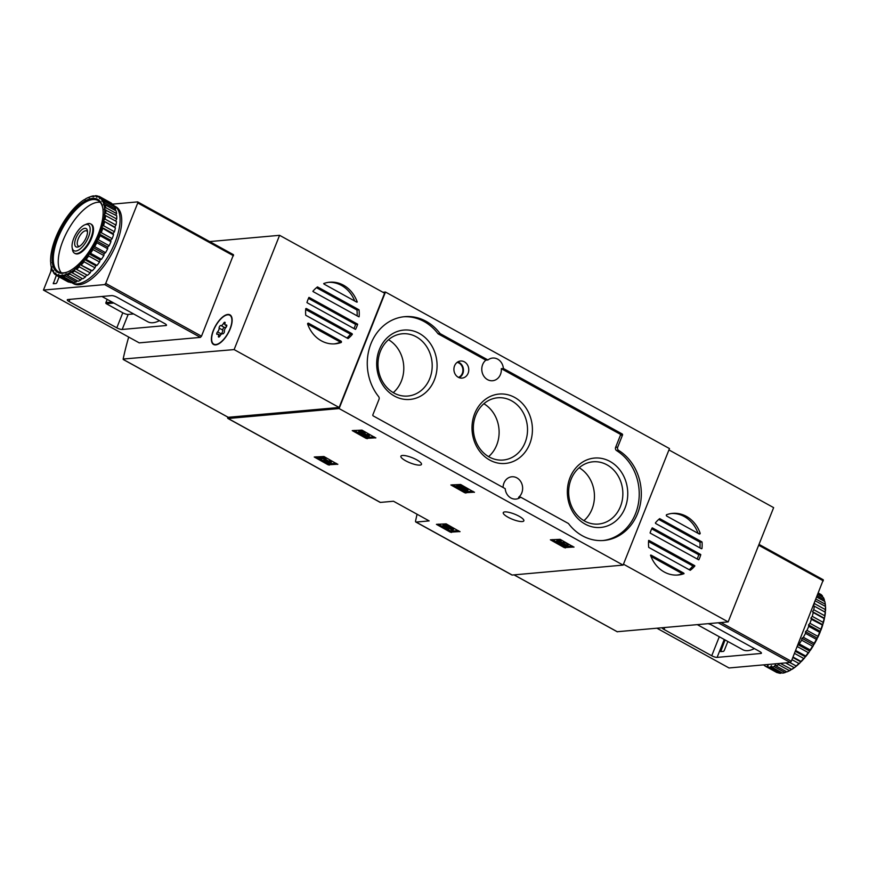 <?xml version="1.0" encoding="UTF-8"?>
<svg xmlns="http://www.w3.org/2000/svg" width="869" height="869" viewBox="0 0 869 869"><rect width="100%" height="100%" fill="white"/><g stroke="black" fill="none" stroke-linecap="round" stroke-linejoin="round"><path stroke-width="1.3" d="M227.732 417.087A194.395 83.945 -61.1 0 0 227.689 417.326A2.086 0.902 -61.1 0 0 227.906 418.456A2.086 0.902 -61.1 0 0 228.167 418.5L339.106 408.56L385.478 292.038L382.914 292.266M385.478 292.038L669.478 448.578L623.106 565.1L512.178 575.039A2.086 0.902 -61.1 0 1 511.917 574.996A2.086 0.902 -61.1 0 1 511.732 574.8M417.077 514.242A194.395 83.945 -61.1 0 0 415.588 520.889A2.086 0.902 -61.1 0 0 415.816 522.019A2.086 0.902 -61.1 0 0 416.077 522.073L429.156 520.9L393.494 501.239L380.405 502.412A2.086 0.902 118.9 0 1 380.144 502.369A2.086 0.902 118.9 0 1 379.97 502.173M459.94 531.73L446.155 523.866L436.423 524.355L450.327 532.165L460.005 531.556M337.748 464.383L323.963 456.518L314.241 457.007L328.134 464.817L337.824 464.209M474.398 492.343L460.613 484.478L450.892 484.967L464.785 492.777L474.474 492.169M375.756 437.976L361.971 430.112L352.249 430.6L366.142 438.411L375.832 437.791M573.909 547.188L560.125 539.323L550.392 539.812L564.296 547.622L573.974 547.014M522.312 521.552A11.08 2.792 21.7 0 1 510.19 518.315A11.08 2.792 21.7 0 1 503.26 512.634A11.08 2.792 21.7 0 1 514.589 514.133A11.08 2.792 21.7 0 1 523.855 520.824A11.08 2.792 21.7 0 1 522.312 521.552M419.933 465.121A11.08 2.792 21.7 0 1 407.822 461.884A11.08 2.792 21.7 0 1 400.891 456.203A11.08 2.792 21.7 0 1 412.21 457.702A11.08 2.792 21.7 0 1 421.476 464.394A11.08 2.792 21.7 0 1 419.933 465.121M339.106 408.56L623.106 565.1M440.301 333.707L487.943 359.972A11.286 9.776 84.9 0 1 492.636 358.061A11.286 9.776 84.9 0 1 497.687 359.158A11.286 9.776 84.9 0 1 503.39 368.489L622.15 433.946A0.836 0.728 -95.1 0 1 622.508 435.065L617.707 447.144A2.509 2.172 -95.1 0 0 618.685 450.435A48.077 41.636 -95.1 0 1 640.594 502.662A48.077 41.636 -95.1 0 1 603.912 540.464A48.077 41.636 -95.1 0 1 568.532 523.638A0.836 0.728 -95.1 0 0 568.293 523.431L520.64 497.166A11.286 9.776 84.9 0 1 515.947 499.078A11.286 9.776 84.9 0 1 505.193 488.65L373.225 415.914A0.836 0.728 -95.1 0 1 372.866 414.795L379.003 399.349A2.509 2.172 -95.1 0 0 378.612 396.59A48.077 41.636 -95.1 0 1 369.879 346.666A48.077 41.636 -95.1 0 1 404.672 316.674A48.077 41.636 -95.1 0 1 440.051 333.5A0.836 0.728 -95.1 0 0 440.301 333.707L438.215 333.892L485.869 360.157L487.943 359.972M503.39 368.489L501.304 368.673A11.286 9.776 -95.1 0 1 492.571 380.731A11.286 9.776 -95.1 0 1 482.414 373.214A11.286 9.776 -95.1 0 1 485.869 360.157M503.064 487.476A11.286 9.776 -95.1 0 1 511.852 476.777A11.286 9.776 -95.1 0 1 516.892 477.874A11.286 9.776 -95.1 0 1 518.554 497.35L520.64 497.166M602.869 540.54A48.077 41.636 -95.1 0 0 638.606 502.26A48.077 41.636 -95.1 0 0 616.61 450.62A2.509 2.172 -95.1 0 1 615.621 447.329L617.707 447.144M501.304 368.673L620.064 434.131A0.836 0.728 -95.1 0 1 620.433 435.25L615.621 447.329M438.215 333.892A0.836 0.728 -95.1 0 1 437.976 333.685L440.051 333.5M403.629 316.783A48.077 41.636 -95.1 0 1 437.976 333.685M464.404 361.852A8.571 7.419 84.9 0 0 460.125 361.08A8.571 7.419 84.9 0 0 453.944 370.227A8.571 7.419 84.9 0 0 461.656 378.124A8.571 7.419 84.9 0 0 468.63 371.4A8.571 7.419 84.9 0 0 464.404 361.852M610.005 461.439A34.825 30.165 84.9 0 0 567.49 495.287A34.825 30.165 84.9 0 0 615.143 521.552A34.825 30.165 84.9 0 0 610.005 461.439M419.336 333.435A34.825 30.165 84.9 0 0 376.82 367.272A34.825 30.165 84.9 0 0 424.474 393.538A34.825 30.165 84.9 0 0 419.336 333.435M514.676 397.437A34.825 30.165 84.9 0 0 472.149 431.285A34.825 30.165 84.9 0 0 519.803 457.55A34.825 30.165 84.9 0 0 514.676 397.437M488.595 456.638A31.251 27.069 84.9 0 0 483.859 403.737M511.613 400.815A31.251 27.069 84.9 0 0 497.644 397.785A31.251 27.069 84.9 0 0 473.475 431.328A31.251 27.069 84.9 0 0 503.216 460.038A31.251 27.069 84.9 0 0 527.179 434.706A31.251 27.069 84.9 0 0 511.613 400.815M393.266 392.636A31.251 27.069 84.9 0 0 388.519 339.725M416.273 336.814A31.251 27.069 84.9 0 0 402.304 333.783A31.251 27.069 84.9 0 0 378.134 367.326A31.251 27.069 84.9 0 0 407.887 396.036A31.251 27.069 84.9 0 0 431.85 370.705A31.251 27.069 84.9 0 0 416.273 336.814M583.925 520.65A31.251 27.069 84.9 0 0 579.188 467.739M606.942 464.817A31.251 27.069 84.9 0 0 592.973 461.797A31.251 27.069 84.9 0 0 568.804 495.33A31.251 27.069 84.9 0 0 598.545 524.05A31.251 27.069 84.9 0 0 622.508 498.719A31.251 27.069 84.9 0 0 606.942 464.817M552.239 539.606L564.741 546.492L572.628 546.21M556.671 541.018A4.171 1.054 21.7 0 0 560.038 543.483A4.171 1.054 21.7 0 0 564.394 544.157L565.882 545.156L563.568 545.363L564.883 546.09L567.848 545.83L568.304 544.7L564.633 542.245L563.155 542.082L562.71 543.212A2.379 0.597 21.7 0 1 562.764 543.44A2.379 0.597 21.7 0 1 560.32 543.114A2.379 0.597 21.7 0 1 558.332 541.68A2.379 0.597 21.7 0 1 560.994 542.093L561.363 540.442A4.171 1.054 -158.3 0 0 557.116 539.888L556.671 541.018A4.171 1.054 21.7 0 1 560.918 541.572L561.363 540.442M563.568 545.363L563.97 544.363M563.014 542.452A2.379 0.597 -158.3 0 1 561.005 542.082L560.918 541.572M567.848 545.83L562.938 543.19L563.394 542.06M564.177 543.364L564.633 542.245M354.096 430.394L366.599 437.281L374.474 436.998M363.709 432.925L364.165 431.795A3.574 0.902 -158.3 0 0 359.06 430.633L358.615 431.763A3.574 0.902 21.7 0 1 363.709 432.925L360.548 432.251M369.021 436.477L369.466 435.347A3.574 0.902 -158.3 0 0 367.924 433.87L367.478 435A3.574 0.902 21.7 0 1 369.021 436.477A3.574 0.902 21.7 0 1 365.99 436.227A3.574 0.902 21.7 0 1 362.482 434.239A3.574 0.902 21.7 0 1 358.615 431.763M367.478 435L366.642 435.076L367.468 435.869L365.632 435.651L364.654 434.467L360.353 432.74M363.329 433.74L363.655 432.925M364.654 434.467L365.099 433.338L363.829 432.643M364.882 433.892L366.772 434.75M366.642 435.076L367.924 433.87M452.738 484.761L465.241 491.648L473.127 491.365M467.576 491.05L468.022 489.92L466.914 488.812L465.034 487.781L464.589 488.899L465.697 490.007L459.484 486.586L460.7 485.391L459.386 484.663L457.018 484.88L456.562 486.01L466.751 491.126L467.576 491.05L466.468 489.942L466.914 488.812M460.255 486.521L458.941 485.793L459.386 484.663M458.941 485.793L456.562 486.01M464.872 488.182L460.537 485.793M466.468 489.942L464.589 488.899M316.077 456.801L328.58 463.688L336.466 463.405M323.322 458.582L324.409 460.548A3.574 0.902 21.7 0 0 327.852 462.59A3.574 0.902 21.7 0 0 331.002 462.884L331.458 461.765A3.574 0.902 -158.3 0 0 329.916 460.277L328.634 461.482L329.46 462.275L325.94 461.026L324.702 458.778L325.147 457.648L323.322 456.649L319.77 456.964L319.314 458.093L320.639 458.821L323.322 458.582M324.702 458.778L322.877 457.778L323.322 456.649M322.877 457.778L319.314 458.093M325.94 461.026L326.386 459.897L325.147 457.648M326.386 459.897L328.764 461.157M328.634 461.482L329.916 460.277M329.47 461.406A3.574 0.902 21.7 0 1 331.002 462.884M438.269 524.148L450.772 531.035L458.658 530.753M444.895 527.309L448.991 528.7L449.816 528.624L448.936 527.798L452.282 530.514L453.564 529.308L448.904 525.864L447.535 525.984L444.146 524.116L442.875 525.321L446.264 527.19L444.895 527.309L445.178 526.592M453.118 530.438L448.458 526.994L447.09 527.114L443.701 525.245L444.146 524.116M443.701 525.245L442.875 525.321M447.09 527.114L447.535 525.984M448.458 526.994L448.904 525.864M449.773 527.722L450.218 526.592M650.957 556.388L681.535 573.247A0.836 0.728 -95.1 0 1 681.948 573.855A30.936 26.798 -95.1 0 1 677.038 575.072M681.948 573.855L684.033 573.67A30.936 26.798 -95.1 0 1 678.081 575.006A30.936 26.798 -95.1 0 1 650.512 555.193A0.836 0.728 -95.1 0 1 651.174 555.172L683.621 573.051A0.836 0.728 -95.1 0 1 684.033 573.67M671.531 513.492A30.936 26.798 -95.1 0 1 698.046 533.338M666.49 514.763A30.936 26.798 -95.1 0 1 672.563 513.373A30.936 26.798 -95.1 0 1 700.197 533.338A0.836 0.728 -95.1 0 1 699.176 533.957L666.729 516.077A0.836 0.728 -95.1 0 1 666.49 514.763M698.339 533.501L700.197 533.338M655.411 522.899A30.936 26.798 -95.1 0 1 659.658 518.641A0.836 0.728 -95.1 0 1 659.886 518.728L701.837 541.843A0.836 0.728 -95.1 0 1 702.033 541.995A30.936 26.798 -95.1 0 1 701.967 548.567A0.836 0.728 -95.1 0 1 701.25 548.621L655.834 523.594A0.836 0.728 -95.1 0 1 655.411 522.899M648.719 547.405A30.936 26.798 -95.1 0 1 648.622 540.442A0.836 0.728 -95.1 0 1 649.1 540.507L694.516 565.545A0.836 0.728 -95.1 0 1 694.863 565.936A30.936 26.798 -95.1 0 1 690.258 570.303L648.719 547.405M648.546 541.539L692.441 565.73A0.836 0.728 -95.1 0 1 692.789 566.121A30.936 26.798 -95.1 0 1 689.182 569.706M692.789 566.121L694.863 565.936M701.261 548.632L701.967 548.567M658.735 519.423L699.751 542.028A0.836 0.728 -95.1 0 1 699.947 542.18A30.936 26.798 -95.1 0 1 699.969 547.915M699.947 542.18L702.033 541.995M700.794 554.661A30.936 26.798 -95.1 0 1 698.817 559.81A0.836 0.728 -95.1 0 1 698.513 559.723L650.338 533.175A0.836 0.728 -95.1 0 1 650.088 532.947A30.936 26.798 -95.1 0 1 652.184 527.874A0.836 0.728 -95.1 0 1 652.521 527.961L700.523 554.411A0.836 0.728 -95.1 0 1 700.794 554.661L698.709 554.856A30.936 26.798 -95.1 0 1 697.199 558.995M651.707 528.841L698.437 554.596A0.836 0.728 -95.1 0 1 698.709 554.856M617.218 631.72L728.157 621.9L773.638 507.626L668.945 449.925M623.475 564.198L728.157 621.9M708.061 623.703A4.182 1.054 21.7 0 1 711.896 625.169L759.615 651.468A4.182 1.054 21.7 0 1 761.418 653.206A4.182 1.054 21.7 0 1 760.831 653.477L717.11 657.388A4.182 1.054 21.7 0 1 711.733 655.758L664.014 629.46A4.182 1.054 21.7 0 1 662.189 627.809M657.018 628.276L729.026 667.968L790.236 662.482L791.311 661.298L823.301 579.808L758.995 544.418M697.34 624.659L742.734 649.675A41.386 17.869 -61.1 0 0 754.379 648.578M725.061 639.942L720.705 651.609L723.519 651.381L724.235 650.588L727.864 641.485M771.759 667.12L782.654 673.127A44.938 19.4 -61.1 0 0 785.011 672.573L774.116 666.566A44.938 19.4 -61.1 0 1 771.759 667.12L771.52 665.676L770.075 667.262L780.981 673.269A44.938 19.4 -61.1 0 1 778.896 673.117L768 667.11A44.938 19.4 -61.1 0 0 770.075 667.262M790.714 670.075A44.102 19.042 -61.1 0 1 787.835 671.498L786.977 671.856A44.938 19.4 -61.1 0 1 786.869 671.9L775.974 665.893A44.938 19.4 -61.1 0 0 778.548 664.655L789.443 670.662L791.181 669.347M786.977 671.856A44.938 19.4 -61.1 0 0 789.443 670.662M791.431 669.488A44.938 19.4 -61.1 0 0 794.125 667.609L795.331 666.957A44.102 19.042 -61.1 0 1 791.746 669.467L780.525 663.481A44.938 19.4 -61.1 0 0 780.775 663.329M794.125 667.609L785.576 662.895M795.331 666.957L796.395 666.11L789.91 662.504M796.178 665.969A44.938 19.4 -61.1 0 0 798.926 663.492L791.963 659.658M796.395 666.11A44.102 19.042 -61.1 0 0 800.045 662.819L800.979 661.428L793.006 657.04M800.979 661.428A44.938 19.4 -61.1 0 0 803.684 658.441L794.472 653.369M801.109 661.754A44.102 19.042 -61.1 0 0 804.705 657.79L805.693 656.03L795.613 650.479M805.693 656.03A44.938 19.4 -61.1 0 0 808.279 652.619L797.384 646.612A44.938 19.4 -61.1 0 1 796.884 647.296M805.748 656.54A44.102 19.042 -61.1 0 0 809.191 652L810.158 649.925L799.263 643.918A44.938 19.4 -61.1 0 0 801.652 640.181L812.548 646.188L813.341 645.645L814.253 643.299L803.358 637.292A44.938 19.4 -61.1 0 0 805.487 633.349L816.382 639.356L817.816 637.357A44.102 19.042 -61.1 0 0 820.195 631.991L820.857 629.297L809.951 623.29A44.938 19.4 -61.1 0 0 811.353 619.304L822.682 625.126L823.149 622.356L812.254 616.349A44.938 19.4 -61.1 0 0 813.221 612.515L824.116 618.522L824.724 617.055L824.681 615.73L813.775 609.723A44.938 19.4 -61.1 0 0 814.286 606.16L825.398 612.308A44.102 19.042 -61.1 0 1 824.724 617.055M810.158 649.925A44.938 19.4 -61.1 0 0 812.548 646.188M814.253 643.299A44.938 19.4 -61.1 0 0 816.382 639.356M820.857 629.297A44.938 19.4 -61.1 0 0 822.259 625.311M823.149 622.356A44.938 19.4 -61.1 0 0 824.116 618.522M824.681 615.73A44.938 19.4 -61.1 0 0 825.181 612.167M824.942 612.037L825.387 609.614L814.492 603.607A44.938 19.4 -61.1 0 0 814.525 602.977M825.387 609.614A44.938 19.4 -61.1 0 0 825.42 606.443L815.35 600.881M825.17 606.29L825.268 604.216L816.045 599.132M825.268 604.216A44.938 19.4 -61.1 0 0 825.072 602.749A44.938 19.4 -61.1 0 0 824.822 601.511L816.849 597.112M824.518 601.348L824.312 599.686L817.36 595.841M824.312 599.686A44.938 19.4 -61.1 0 0 823.41 597.535L817.892 594.494M818.446 593.103L821.216 594.635A44.938 19.4 -61.1 0 1 822.563 596.156L818.196 593.744M764.85 665.654L763.655 664.991A44.938 19.4 -61.1 0 1 763.525 664.872M765.296 666.175L776.191 672.171A44.938 19.4 -61.1 0 0 777.451 672.747L766.556 666.74A44.938 19.4 -61.1 0 1 765.296 666.175A44.938 19.4 -61.1 0 1 764.818 665.893L764.981 664.742M785.011 672.573L786.586 671.737M798.926 663.492L800.045 662.819M803.684 658.441L804.705 657.79M808.279 652.619L809.191 652M810.158 650.609A44.102 19.042 -61.1 0 0 813.341 645.645M814.22 644.146A44.102 19.042 -61.1 0 0 817.056 638.911M820.814 630.438A44.102 19.042 -61.1 0 0 822.682 625.126M823.139 623.594A44.102 19.042 -61.1 0 0 824.431 618.489M825.507 610.994A44.102 19.042 -61.1 0 0 825.55 606.758L825.42 606.443M825.474 605.617A44.102 19.042 -61.1 0 0 825.224 603.673L825.072 602.749M809.951 623.29L808.518 624.887L808.746 626.321A44.938 19.4 -61.1 0 1 806.964 630.351L805.498 631.665L805.487 633.349M812.254 616.349L810.875 618.163L811.353 619.304M813.775 609.723L812.504 611.7L813.221 612.515M813.427 605.736L814.286 606.16M814.492 603.607L813.634 605.215M768 667.11L768.011 665.426L766.556 666.74M775.974 665.893L775.496 664.752L774.116 666.566M779.308 663.46L778.548 664.655M797.775 645.059L797.384 646.612M799.263 643.918L797.981 644.537M803.358 637.292L801.924 638.291L801.652 640.181M817.816 637.357L817.859 636.358L806.964 630.351M817.859 636.358A44.938 19.4 -61.1 0 0 819.652 632.328L808.746 626.321M819.652 632.328L820.195 631.991M824.062 618.076L812.504 611.7M822.432 624.529L810.875 618.163M820.075 631.252L808.518 624.887M817.056 638.031L805.498 631.665M813.482 644.668L801.924 638.291M809.452 650.946L797.948 644.602M805.096 656.692L795.298 651.283M800.534 661.711L792.832 657.475M795.917 665.882L789.812 662.515M209.668 241.582L279.59 235.314L234.119 349.588L123.159 359.038A194.395 83.945 118.9 0 1 128.699 337.063M328.623 282.327A30.936 26.798 -95.1 0 1 354.715 301.011M323.724 283.544A30.936 26.798 -95.1 0 1 329.666 282.208A30.936 26.798 -95.1 0 1 357.246 302.021A0.836 0.728 -95.1 0 1 356.572 302.043L324.137 284.152A0.836 0.728 -95.1 0 1 323.724 283.544M356.648 302.075L357.246 302.021M307.626 324.061L338.943 341.321A0.836 0.728 -95.1 0 1 339.182 342.636A30.936 26.798 -95.1 0 1 334.141 343.907M339.182 342.636L341.267 342.451A30.936 26.798 -95.1 0 1 335.184 343.831A30.936 26.798 -95.1 0 1 307.561 323.876A0.836 0.728 -95.1 0 1 308.571 323.246L341.017 341.137A0.836 0.728 -95.1 0 1 341.267 342.451M305.703 309.483L349.838 333.805A0.836 0.728 -95.1 0 1 350.261 334.5A30.936 26.798 -95.1 0 1 346.937 337.976M350.261 334.5L352.347 334.304A30.936 26.798 -95.1 0 1 348.089 338.562A0.836 0.728 -95.1 0 1 347.861 338.486L305.921 315.371A0.836 0.728 -95.1 0 1 305.725 315.208A30.936 26.798 -95.1 0 1 305.779 308.647A0.836 0.728 -95.1 0 1 306.496 308.582L351.923 333.62A0.836 0.728 -95.1 0 1 352.347 334.304M359.027 309.809A30.936 26.798 -95.1 0 1 359.136 316.761A0.836 0.728 -95.1 0 1 358.647 316.707L313.231 291.669A0.836 0.728 -95.1 0 1 312.883 291.278A30.936 26.798 -95.1 0 1 317.489 286.911L359.027 309.809L356.942 309.994A30.936 26.798 -95.1 0 1 357.126 315.86M306.963 302.542A30.936 26.798 -95.1 0 1 308.929 297.404A0.836 0.728 -95.1 0 1 309.234 297.491L357.409 324.039A0.836 0.728 -95.1 0 1 357.659 324.256A30.936 26.798 -95.1 0 1 355.562 329.34A0.836 0.728 -95.1 0 1 355.225 329.253L307.235 302.803A0.836 0.728 -95.1 0 1 306.963 302.542M356.942 309.994L316.49 287.693M308.473 298.404L355.334 324.224A0.836 0.728 -95.1 0 1 355.573 324.452A30.936 26.798 -95.1 0 1 353.965 328.558M234.119 349.588L339.138 407.474L384.609 293.201L279.59 235.314M339.138 407.474L228.199 417.294M215.708 344.895A16.935 7.31 118.9 0 1 213.589 344.493A16.935 7.31 118.9 0 1 215.36 326.136A16.935 7.31 118.9 0 1 229.937 314.839A16.935 7.31 118.9 0 1 229.264 331.067A16.935 7.31 118.9 0 1 215.708 344.895M355.573 324.452L357.659 324.256M75.799 251.032A14.795 6.387 118.9 0 1 72.149 247.632A14.795 6.387 118.9 0 1 75.505 234.641A14.795 6.387 118.9 0 1 84.695 224.875A14.795 6.387 118.9 0 1 88.996 235.64A14.795 6.387 118.9 0 1 75.799 251.032M77.352 247.122A10.45 4.508 118.9 0 1 77.71 234.576A10.45 4.508 118.9 0 1 87.421 230.741A10.45 4.508 118.9 0 1 85.053 239.909A10.45 4.508 118.9 0 1 78.558 246.807A10.45 4.508 118.9 0 1 77.352 247.122M84.695 224.875L86.672 224.039A16.717 7.224 118.9 0 1 90.691 223.92A16.717 7.224 118.9 0 1 90.018 239.953A16.717 7.224 118.9 0 1 76.635 253.607A16.717 7.224 118.9 0 1 74.538 253.216A16.717 7.224 118.9 0 1 72.496 249.761L72.149 247.632M79.579 246.275A8.647 3.737 118.9 0 1 79.437 246.285A8.647 3.737 118.9 0 1 78.351 246.09A8.647 3.737 118.9 0 1 79.264 236.716A8.647 3.737 118.9 0 1 86.694 230.948A8.647 3.737 118.9 0 1 87.508 231.882M229.992 328.927A16.511 7.126 118.9 0 1 213.796 344.135A16.511 7.126 118.9 0 1 215.523 326.223A16.511 7.126 118.9 0 1 229.742 315.208A16.511 7.126 118.9 0 1 229.992 328.927M225.071 323.311A2.889 1.249 -61.1 0 0 225.31 325.125A2.889 1.249 -61.1 0 0 226.125 325.039A1.651 0.717 -61.1 0 1 226.592 324.995A1.651 0.717 -61.1 0 1 226.733 326.027A1.651 0.717 -61.1 0 1 225.929 327.472A2.889 1.249 118.9 0 0 224.43 331.252A1.651 0.717 -61.1 0 1 223.854 333.055A1.651 0.717 -61.1 0 1 222.638 333.826A1.651 0.717 -61.1 0 0 222.638 333.826L222.627 333.826A2.889 1.249 -61.1 0 0 220.063 335.879A1.651 0.717 -61.1 0 1 218.608 337.053A1.651 0.717 -61.1 0 1 218.467 336.021A2.889 1.249 -61.1 0 0 218.228 334.217A2.889 1.249 -61.1 0 0 217.402 334.293A1.651 0.717 -61.1 0 1 216.935 334.337A1.651 0.717 -61.1 0 1 216.794 333.316A1.651 0.717 -61.1 0 1 217.598 331.86A2.889 1.249 -61.1 0 0 219.107 328.08A1.651 0.717 -61.1 0 1 219.683 326.277A1.651 0.717 -61.1 0 1 220.9 325.506L220.9 325.506A2.889 1.249 -61.1 0 0 220.911 325.517A2.889 1.249 -61.1 0 0 223.463 323.453A1.651 0.717 -61.1 0 1 224.93 322.28A1.651 0.717 -61.1 0 1 225.071 323.311M226.711 326.114A2.889 1.249 -61.1 0 1 224.539 327.515L224.539 327.515A1.651 0.717 -61.1 0 0 223.311 328.286A1.651 0.717 -61.1 0 0 222.736 330.09A2.889 1.249 -61.1 0 1 221.237 333.87A1.651 0.717 -61.1 0 0 220.454 335.228M111.58 295.612L67.858 299.533A4.182 1.054 -158.3 0 0 67.282 299.805A4.182 1.054 -158.3 0 0 69.075 301.532L116.804 327.841A4.182 1.054 -158.3 0 0 122.181 329.47L165.903 325.549A4.182 1.054 -158.3 0 0 166.49 325.278A4.182 1.054 -158.3 0 0 164.686 323.55L116.967 297.241A4.182 1.054 -158.3 0 0 111.58 295.612M107.191 299.37L105.909 302.586A0.836 0.728 84.9 0 0 106.268 303.705L122.779 312.797A4.182 1.054 -158.3 0 0 128.167 314.437L133.63 313.948M59.125 276.929L56.822 282.718L56.105 283.5L53.291 283.728L56.322 275.386M112.655 204.128L137.563 201.89L137.747 202.966L105.736 283.413L104.66 284.597L43.45 290.072L51.803 269.075M137.834 202.042L233.489 254.715L201.499 336.194L200.424 337.378L139.225 342.864L43.45 290.072M101.934 296.47L147.806 321.758A41.386 17.869 -61.1 0 0 159.451 320.661M50.804 271.595L51.347 267.489A44.938 19.4 118.9 0 1 51.108 266.251L50.956 265.327A44.102 19.042 118.9 0 1 50.706 263.383L51.01 262.71M113.828 205.671A43.895 18.955 118.9 0 1 114.339 205.931L115.99 206.844A43.895 18.955 118.9 0 1 111.406 254.432A43.895 18.955 118.9 0 1 73.615 283.728L71.964 282.816A43.895 18.955 118.9 0 1 71.66 282.642M50.63 262.242A44.102 19.042 118.9 0 1 50.674 258.006L50.771 256.692A44.102 19.042 118.9 0 1 51.456 251.945L51.738 250.511A44.102 19.042 118.9 0 1 53.031 245.406L53.498 243.874A44.102 19.042 118.9 0 1 55.355 238.562L55.985 237.009A44.102 19.042 118.9 0 1 58.364 231.643L59.125 230.089A44.102 19.042 118.9 0 1 61.949 224.854L62.829 223.355A44.102 19.042 118.9 0 1 66.011 218.391L66.989 217A44.102 19.042 118.9 0 1 70.432 212.46L71.464 211.21A44.102 19.042 118.9 0 1 75.071 207.246L76.135 206.181A44.102 19.042 118.9 0 1 79.785 202.89L80.839 202.042A44.102 19.042 118.9 0 1 84.434 199.533L84.804 199.957L85.455 198.925A44.102 19.042 118.9 0 1 88.334 197.502A44.102 19.042 118.9 0 1 88.877 197.285L89.127 197.871L89.833 196.937A44.102 19.042 118.9 0 1 92.972 196.209L93.092 196.948L95.199 195.731A44.938 19.4 118.9 0 1 97.274 195.883L98.164 196.361M97.274 195.883L96.6 197.209L98.718 196.253A44.938 19.4 118.9 0 1 99.989 196.828A44.938 19.4 118.9 0 1 100.456 197.1L111.351 203.107A44.938 19.4 118.9 0 0 110.884 202.825L99.989 196.828M97.35 196.524A44.102 19.042 118.9 0 1 99.663 197.654L99.522 198.632L101.619 198.002L112.514 204.009A44.938 19.4 118.9 0 1 113.861 205.529L102.966 199.522L101.792 201.195L103.813 200.902L114.708 206.909A44.938 19.4 118.9 0 1 115.62 209.049L104.725 203.042L103.313 204.802L105.225 204.878L116.131 210.885A44.938 19.4 118.9 0 1 116.576 213.589L105.67 207.582L104.063 209.353L116.728 215.805A44.938 19.4 118.9 0 1 116.696 218.988L105.79 212.981L104.008 214.719L116.489 221.541A44.938 19.4 118.9 0 1 115.979 225.104L105.084 219.097L103.15 220.715L115.425 227.895A44.938 19.4 118.9 0 1 114.447 231.73L103.552 225.723L102.227 226.233L101.76 227.754A44.102 19.042 118.9 0 1 99.902 233.066L99.153 233.891L100.054 235.695L110.95 241.701A44.938 19.4 118.9 0 1 109.157 245.721L98.262 239.714L96.144 240.67L96.785 242.723L107.68 248.73A44.938 19.4 118.9 0 1 105.562 252.673L94.667 246.666L92.57 247.296L92.961 249.555L103.856 255.562A44.938 19.4 118.9 0 1 101.467 259.299L90.561 253.292L88.54 253.585L88.681 255.986L99.577 261.993A44.938 19.4 118.9 0 1 96.991 265.403L86.096 259.397L84.174 259.32L84.097 261.808L94.993 267.815A44.938 19.4 118.9 0 1 92.288 270.802L79.622 264.35L79.329 266.859L90.224 272.866A44.938 19.4 118.9 0 1 87.476 275.332L74.995 268.51L74.528 270.976L85.423 276.983A44.938 19.4 118.9 0 1 82.729 278.862L70.454 271.682L69.846 274.028L80.741 280.035A44.938 19.4 118.9 0 1 78.177 281.274L67.282 275.267L66.131 273.757L65.414 275.94L76.32 281.947A44.938 19.4 118.9 0 1 73.952 282.49L63.057 276.483L62.166 274.691L61.384 276.635L72.279 282.642A44.938 19.4 118.9 0 1 70.204 282.49L59.298 276.483L58.657 274.43L57.865 276.103L68.76 282.11A44.938 19.4 118.9 0 1 67.489 281.545L56.594 275.538A44.938 19.4 118.9 0 1 56.127 275.256L55.735 272.996L54.953 274.365L55.985 274.93M101.619 198.002A44.938 19.4 118.9 0 1 102.966 199.522M103.813 200.902A44.938 19.4 118.9 0 1 104.725 203.042M105.225 204.878A44.938 19.4 118.9 0 1 105.67 207.582M105.833 209.798A44.938 19.4 118.9 0 1 105.79 212.981M105.594 215.534A44.938 19.4 118.9 0 1 105.084 219.097M104.519 221.888A44.938 19.4 118.9 0 1 103.552 225.723M100.054 235.695A44.938 19.4 118.9 0 1 98.262 239.714M96.785 242.723A44.938 19.4 118.9 0 1 94.667 246.666M92.961 249.555A44.938 19.4 118.9 0 1 90.561 253.292M88.681 255.986A44.938 19.4 118.9 0 1 86.096 259.397M84.097 261.808A44.938 19.4 118.9 0 1 81.382 264.795M79.329 266.859A44.938 19.4 118.9 0 1 76.581 269.325M74.528 270.976A44.938 19.4 118.9 0 1 71.834 272.855M69.846 274.028A44.938 19.4 118.9 0 1 67.282 275.267M65.414 275.94A44.938 19.4 118.9 0 1 63.057 276.483M61.384 276.635A44.938 19.4 118.9 0 1 59.298 276.483M57.865 276.103A44.938 19.4 118.9 0 1 56.594 275.538M54.953 274.365A44.938 19.4 118.9 0 1 53.617 272.844L53.465 270.444L52.77 270.78L53.281 271.747M52.77 271.465A44.938 19.4 118.9 0 1 51.858 269.314L51.944 266.837L51.347 267.489M84.434 199.533L84.999 199.653M88.334 197.502L89.203 197.144A44.938 19.4 118.9 0 1 89.301 197.1L89.594 197.263M89.833 196.937L91.158 196.427A44.938 19.4 118.9 0 1 93.526 195.873L93.928 196.101M93.841 196.133A44.102 19.042 118.9 0 1 96.611 196.329M100.456 197.1L99.663 197.654M100.272 198.121A44.102 19.042 118.9 0 1 102.053 200.142M102.488 200.858A44.102 19.042 118.9 0 1 103.704 203.704M103.965 204.649A44.102 19.042 118.9 0 1 104.552 208.256M104.638 209.396A44.102 19.042 118.9 0 1 104.584 213.633M104.486 214.947A44.102 19.042 118.9 0 1 103.802 219.683M103.52 221.128A44.102 19.042 118.9 0 1 102.227 226.233M99.283 234.63A44.102 19.042 118.9 0 1 96.894 239.985M96.133 241.539A44.102 19.042 118.9 0 1 93.309 246.785M92.429 248.273A44.102 19.042 118.9 0 1 89.246 253.237M88.269 254.639A44.102 19.042 118.9 0 1 84.825 259.168M83.793 260.418A44.102 19.042 118.9 0 1 80.187 264.393M79.122 265.458A44.102 19.042 118.9 0 1 75.473 268.749M74.419 269.596A44.102 19.042 118.9 0 1 70.823 272.095M69.802 272.703A44.102 19.042 118.9 0 1 66.381 274.354M65.425 274.702A44.102 19.042 118.9 0 1 62.286 275.43M61.417 275.506A44.102 19.042 118.9 0 1 58.647 275.299M57.908 275.115A44.102 19.042 118.9 0 1 55.594 273.985M54.986 273.518A44.102 19.042 118.9 0 1 53.205 271.497M52.77 270.78A44.102 19.042 118.9 0 1 51.553 267.924M51.293 266.979A44.102 19.042 118.9 0 1 50.956 265.327M93.526 195.873L92.972 196.209M92.516 198.414A41.593 17.967 118.9 0 1 102.792 207.984A41.593 17.967 118.9 0 1 93.363 244.493A41.593 17.967 118.9 0 1 67.532 271.954A41.593 17.967 118.9 0 1 55.431 241.691A41.593 17.967 118.9 0 1 92.516 198.414M67.967 271.769A40.756 17.597 118.9 0 1 58.614 271.878A40.756 17.597 118.9 0 1 60.254 232.805A40.756 17.597 118.9 0 1 92.874 199.533A40.756 17.597 118.9 0 1 97.969 200.489A40.756 17.597 118.9 0 1 102.868 208.451M61.341 272.779A40.756 17.597 118.9 0 1 66.663 232.61A40.756 17.597 118.9 0 1 97.828 202.26A40.756 17.597 118.9 0 1 100.185 202.314M90.995 224.115A16.717 7.224 118.9 0 1 93.363 227.721A16.717 7.224 118.9 0 1 89.572 242.397A16.717 7.224 118.9 0 1 79.188 253.444A16.717 7.224 118.9 0 1 74.864 253.368M114.339 205.931A43.895 18.955 118.9 0 1 109.755 253.52A43.895 18.955 118.9 0 1 71.964 282.816M110.95 241.701L110.711 240.257L112.155 238.671A44.938 19.4 118.9 0 0 113.557 234.684L113.079 233.544L114.447 231.73M107.68 248.73L107.702 247.035L109.157 245.721M103.856 255.562L104.128 253.672L105.562 252.673M99.577 261.993L100.098 259.95L101.467 259.299M94.993 267.815L95.731 265.697L96.991 265.403M90.224 272.866L91.18 270.726L92.288 270.802M85.423 276.983L86.552 274.886L87.476 275.332M80.741 280.035L81.816 278.362M76.32 281.947L77.222 280.752M72.279 282.642L72.931 281.925M113.654 206.333L113.861 205.529M115.164 210.352L115.62 209.049M115.805 215.306L116.576 213.589M115.588 221.041L116.696 218.988M115.425 227.895L114.708 227.081L115.979 225.104M101.76 227.754L113.557 234.684M102.661 228.677A44.938 19.4 118.9 0 1 101.26 232.664L112.155 238.671M101.26 232.664L99.902 233.066M74.995 268.51L86.552 274.886M79.622 264.35L91.18 270.726M84.174 259.32L95.731 265.697M88.54 253.585L100.098 259.95M92.57 247.296L104.128 253.672M96.144 240.67L107.702 247.035M99.153 233.891L110.711 240.257M101.51 227.167L113.079 233.544M103.15 220.715L114.708 227.081M416.077 522.073L512.178 575.039M228.167 418.5L380.405 502.412M616.61 450.62L618.685 450.435M620.433 435.25L622.508 435.065M620.064 434.131L622.15 433.946M458.506 377.385A7.799 6.756 84.9 0 0 462.895 370.487A7.799 6.756 84.9 0 0 458.93 363.014A7.799 6.756 84.9 0 0 457.159 362.351M459.104 377.657A8.223 7.115 84.9 0 0 463.459 370.324A8.223 7.115 84.9 0 0 459.277 362.612A8.223 7.115 84.9 0 0 457.702 361.993M565.371 547.948L565.817 546.829M564.296 547.622L564.741 546.492M367.229 438.736L367.674 437.607M366.142 438.411L366.599 437.281M363.057 433.772L363.372 432.958M365.632 435.651L366.077 434.522M465.871 493.103L466.316 491.984M464.785 492.777L465.241 491.648M329.21 465.143L329.666 464.013M328.134 464.817L328.58 463.688M451.402 532.491L451.847 531.361M450.327 532.165L450.772 531.035M514.079 574.876L617.392 631.817M698.437 554.596L700.523 554.411M692.441 565.73L694.516 565.545M699.751 542.028L701.837 541.843M650.523 555.226L651.174 555.172M681.535 573.247L683.621 573.051M664.752 627.581L664.014 629.46M761.179 652.597L760.831 653.477M724.235 639.486L717.11 657.388M790.236 662.482L718.229 622.791M791.311 661.298L720.998 622.541M823.323 580.85L758.67 545.221M719.293 636.76L711.733 655.758M720.694 650.914L721.824 651.533M228.373 417.392L123.355 359.505M305.779 308.647L306.496 308.582M349.838 333.805L351.923 333.62M355.334 324.224L357.409 324.039M307.843 323.311L308.571 323.246M338.943 341.321L341.017 341.137M226.809 325.419L226.125 325.039M219.553 336.618L218.467 336.021M221.237 333.87L217.598 331.86M222.736 330.09L219.107 328.08M220.911 325.517L224.539 327.515L220.922 325.517M224.93 324.267L223.463 323.453M69.075 301.532L69.954 299.338M116.804 327.841L122.779 312.797M54.41 283.652L53.281 283.033M165.903 325.549L166.251 324.68M104.66 284.597L200.424 337.378M137.747 202.966L233.511 255.758M105.736 283.413L201.499 336.194M122.181 329.47L128.167 314.437M112.025 302.032L105.909 302.586M113.817 303.02L106.268 303.705M415.816 522.019L511.917 574.996M227.906 418.456L380.144 502.369M514.013 574.876L617.294 631.806M823.301 579.808L759.006 544.374M228.265 417.37L123.246 359.494M74.538 253.216L75.168 253.563M90.691 223.92L91.321 224.267M213.796 344.135L215.208 344.906M229.742 315.208L231.154 315.99M226.766 325.918L225.31 325.125M220.346 335.391L218.228 334.217M137.726 201.923L233.489 254.715"/></g></svg>
